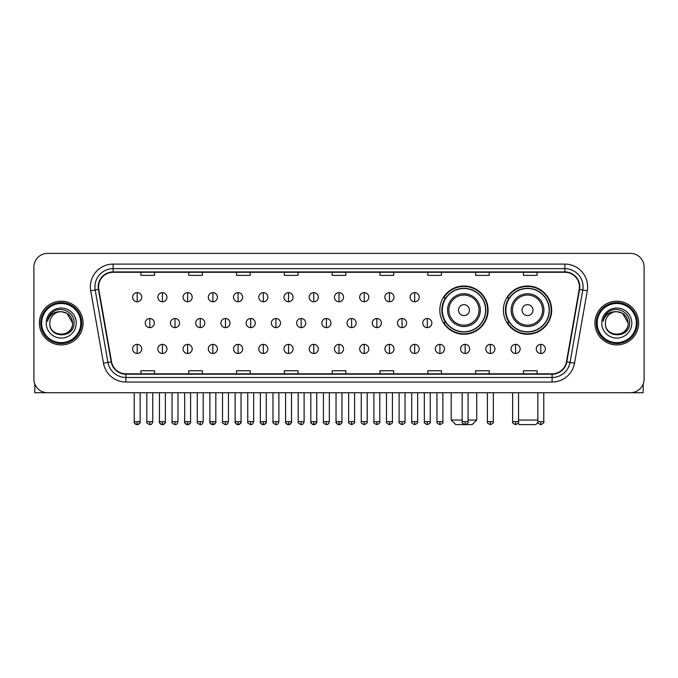 <?xml version="1.0" encoding="UTF-8"?>
<svg xmlns="http://www.w3.org/2000/svg" width="678" height="678" viewBox="0 0 678 678"><rect width="100%" height="100%" fill="white"/><g stroke="black" fill="none" stroke-linecap="round" stroke-linejoin="round"><path stroke-width="1.02" d="M503.39 310.126A24.137 24.137 0 0 0 527.526 334.262A24.137 24.137 0 0 0 551.663 310.126A24.137 24.137 0 0 0 527.526 285.997A24.137 24.137 0 0 0 503.39 310.126M439.819 310.126A24.137 24.137 0 0 0 463.955 334.262A24.137 24.137 0 0 0 488.092 310.126A24.137 24.137 0 0 0 463.955 285.997A24.137 24.137 0 0 0 439.819 310.126M445.607 322.423A22.086 22.086 0 0 1 445.607 297.837M509.178 322.423A22.086 22.086 0 0 1 509.178 297.837M33.9 267.047L33.9 379.07A13.662 13.662 0 0 0 47.562 392.731L630.438 392.731A13.662 13.662 0 0 0 644.1 379.07L644.1 267.047A13.662 13.662 0 0 0 630.438 253.394L47.562 253.394A13.662 13.662 0 0 0 33.9 267.047L33.9 379.07M39.366 323.059A21.857 21.857 0 0 0 61.223 344.924A21.857 21.857 0 0 0 83.08 323.059A21.857 21.857 0 0 0 61.223 301.202A21.857 21.857 0 0 0 39.366 323.059A21.857 21.857 0 0 0 61.223 344.924A21.857 21.857 0 0 0 83.08 323.059A21.857 21.857 0 0 0 61.223 301.202A21.857 21.857 0 0 0 39.366 323.059M594.92 323.059A21.857 21.857 0 0 0 616.777 344.924A21.857 21.857 0 0 0 638.634 323.059A21.857 21.857 0 0 0 616.777 301.202A21.857 21.857 0 0 0 594.92 323.059A21.857 21.857 0 0 0 616.777 344.924A21.857 21.857 0 0 0 638.634 323.059A21.857 21.857 0 0 0 616.777 301.202A21.857 21.857 0 0 0 594.92 323.059M98.564 286.862A14.569 14.569 0 0 1 113.133 272.285L564.867 272.285A14.569 14.569 0 0 1 579.215 289.387L566.452 361.798A14.569 14.569 0 0 1 552.095 373.832L125.905 373.832A14.569 14.569 0 0 1 111.548 361.798L98.785 289.387A14.569 14.569 0 0 1 98.564 286.862M98.2 286.862A14.933 14.933 0 0 0 98.429 289.455L111.192 361.857A14.933 14.933 0 0 0 125.905 374.197L552.095 374.197A14.933 14.933 0 0 0 566.808 361.857L579.571 289.455A14.933 14.933 0 0 0 564.867 271.92L113.133 271.92A14.933 14.933 0 0 0 98.2 286.862M90.716 290.811A22.772 22.772 0 0 1 113.133 264.089L564.867 264.089A22.772 22.772 0 0 1 587.284 290.811L574.52 363.222A22.772 22.772 0 0 1 552.095 382.036L125.905 382.036A22.772 22.772 0 0 1 103.48 363.222L90.716 290.811L95.2 290.023A18.213 18.213 0 0 1 113.133 268.649L564.867 268.649A18.213 18.213 0 0 1 582.8 290.023L570.037 362.425A18.213 18.213 0 0 1 552.095 377.476L125.905 377.476A18.213 18.213 0 0 1 107.963 362.425L95.2 290.023A18.213 18.213 0 0 1 94.92 286.862M630.438 253.394L47.562 253.394M47.562 392.731L630.438 392.731M644.1 379.07L644.1 267.047M566.808 361.857L570.037 362.425L582.8 290.023L587.284 290.811M332.169 272.285L332.169 275.37L345.831 275.37L345.831 272.285M284.353 272.285L284.353 275.37L298.015 275.37L298.015 272.285M236.537 272.285L236.537 275.37L250.199 275.37L250.199 272.285M188.73 272.285L188.73 275.37L202.391 275.37L202.391 272.285M140.914 272.285L140.914 275.37L154.576 275.37L154.576 272.285M379.985 272.285L379.985 275.37L393.647 275.37L393.647 272.285M427.801 272.285L427.801 275.37L441.463 275.37L441.463 272.285M475.609 272.285L475.609 275.37L489.27 275.37L489.27 272.285M523.424 272.285L523.424 275.37L537.086 275.37L537.086 272.285M345.831 373.832L345.831 370.756L332.169 370.756L332.169 373.832M298.015 373.832L298.015 370.756L284.353 370.756L284.353 373.832M250.199 373.832L250.199 370.756L236.537 370.756L236.537 373.832M202.391 373.832L202.391 370.756L188.73 370.756L188.73 373.832M154.576 373.832L154.576 370.756L140.914 370.756L140.914 373.832M393.647 373.832L393.647 370.756L379.985 370.756L379.985 373.832M441.463 373.832L441.463 370.756L427.801 370.756L427.801 373.832M489.27 373.832L489.27 370.756L475.609 370.756L475.609 373.832M537.086 373.832L537.086 370.756L523.424 370.756L523.424 373.832M34.807 383.977L34.807 392.731L87.632 392.731M80.801 323.059A19.577 19.577 0 0 0 61.223 303.481A19.577 19.577 0 0 0 41.638 323.059A19.577 19.577 0 0 0 61.223 342.644A19.577 19.577 0 0 0 80.801 323.059M81.716 323.059A20.493 20.493 0 0 0 61.223 302.566A20.493 20.493 0 0 0 40.731 323.059A20.493 20.493 0 0 0 61.223 343.551A20.493 20.493 0 0 0 81.716 323.059M72.605 323.059C71.927 316.143 68.139 312.355 61.223 311.677L66.919 313.202L72.605 323.059L66.919 313.202L61.223 311.677L66.919 313.202L72.605 323.059L66.919 313.202L61.223 311.677L66.919 313.202L72.605 323.059C73.3 337.746 49.138 337.746 49.841 323.059C48.824 338.864 74.58 338.508 74.046 323.059C74.894 312.219 60.681 305.329 52.494 312.312C49.638 314.694 47.969 317.728 47.477 321.406C49.621 314.626 54.206 311.38 61.223 311.677L66.919 313.202L72.605 323.059C73.3 337.746 49.138 337.746 49.841 323.059C49.138 337.746 73.3 337.746 72.605 323.059C73.3 337.746 49.138 337.746 49.841 323.059C49.138 337.746 73.3 337.746 72.605 323.059C73.3 337.746 49.138 337.746 49.841 323.059C49.138 337.746 73.3 337.746 72.605 323.059C73.3 337.746 49.138 337.746 49.841 323.059C49.138 337.746 73.3 337.746 72.605 323.059C73.3 337.746 49.138 337.746 49.841 323.059C49.138 337.746 73.3 337.746 72.605 323.059C73.3 337.746 49.138 337.746 49.841 323.059C49.138 337.746 73.3 337.746 72.605 323.059C73.3 337.746 49.138 337.746 49.841 323.059A11.382 11.382 0 0 1 61.223 311.677L66.919 313.202L72.605 323.059C73.063 331.898 61.698 337.771 54.765 332.44M46.197 323.059A15.026 15.026 0 0 0 61.223 338.093A15.026 15.026 0 0 0 76.25 323.059A15.026 15.026 0 0 0 61.223 308.032A15.026 15.026 0 0 0 46.197 323.059M52.486 312.312L49.13 316.304M48.926 316.694L49.223 316.143L48.926 316.694M468.1 420.055L476.702 420.055L472.151 424.606L455.76 424.606L451.201 420.055L462.176 420.055M469.422 310.126A5.466 5.466 0 0 0 463.955 304.668A5.466 5.466 0 0 0 458.489 310.126A5.466 5.466 0 0 0 463.955 315.592A5.466 5.466 0 0 0 469.422 310.126M480.346 310.126A16.391 16.391 0 0 0 463.955 293.735A16.391 16.391 0 0 0 447.565 310.126A16.391 16.391 0 0 0 463.955 326.525A16.391 16.391 0 0 0 480.346 310.126A16.391 16.391 0 0 1 463.955 326.525A16.391 16.391 0 0 1 447.565 310.126M485.584 310.126A21.628 21.628 0 0 0 463.955 288.497A21.628 21.628 0 0 0 442.327 310.126A21.628 21.628 0 0 0 463.955 331.762A21.628 21.628 0 0 0 485.584 310.126M487.635 310.126A23.679 23.679 0 0 1 443.717 322.423L445.912 322.423A21.832 21.832 0 0 0 478.397 326.499A21.832 21.832 0 0 0 478.397 293.76A21.832 21.832 0 0 0 445.912 297.837L443.717 297.837A23.679 23.679 0 0 1 487.635 310.126M537.951 422.377L535.722 424.606L519.331 424.606L518.034 423.318M518.551 420.055L537.857 420.055M532.993 310.126A5.466 5.466 0 0 0 527.526 304.668A5.466 5.466 0 0 0 522.06 310.126A5.466 5.466 0 0 0 527.526 315.592A5.466 5.466 0 0 0 532.993 310.126M543.917 310.126A16.391 16.391 0 0 0 527.526 293.735A16.391 16.391 0 0 0 511.127 310.126A16.391 16.391 0 0 0 527.526 326.525A16.391 16.391 0 0 0 543.917 310.126A16.391 16.391 0 0 1 527.526 326.525A16.391 16.391 0 0 1 511.127 310.126M549.155 310.126A21.628 21.628 0 0 0 527.526 288.497A21.628 21.628 0 0 0 505.898 310.126A21.628 21.628 0 0 0 527.526 331.762A21.628 21.628 0 0 0 549.155 310.126M551.206 310.126A23.679 23.679 0 0 1 507.288 322.423L509.483 322.423A21.832 21.832 0 0 0 541.968 326.499A21.832 21.832 0 0 0 541.968 293.76A21.832 21.832 0 0 0 509.483 297.837L507.288 297.837A23.679 23.679 0 0 1 551.206 310.126M137.176 292.642A4.551 4.551 0 0 0 132.625 297.193A4.551 4.551 0 0 0 137.176 301.752A4.551 4.551 0 0 0 141.736 297.193A4.551 4.551 0 0 0 137.176 292.642L137.176 301.752A4.551 4.551 0 0 0 141.736 297.193A4.551 4.551 0 0 0 137.176 292.642M162.406 292.642A4.551 4.551 0 0 0 157.855 297.193A4.551 4.551 0 0 0 162.406 301.752A4.551 4.551 0 0 0 166.958 297.193A4.551 4.551 0 0 0 162.406 292.642L162.406 301.752A4.551 4.551 0 0 0 166.958 297.193A4.551 4.551 0 0 0 162.406 292.642M187.637 292.642A4.551 4.551 0 0 0 183.077 297.193A4.551 4.551 0 0 0 187.637 301.752A4.551 4.551 0 0 0 192.188 297.193A4.551 4.551 0 0 0 187.637 292.642L187.637 301.752A4.551 4.551 0 0 0 192.188 297.193A4.551 4.551 0 0 0 187.637 292.642M212.858 292.642A4.551 4.551 0 0 0 208.307 297.193A4.551 4.551 0 0 0 212.858 301.752A4.551 4.551 0 0 0 217.418 297.193A4.551 4.551 0 0 0 212.858 292.642L212.858 301.752A4.551 4.551 0 0 0 217.418 297.193A4.551 4.551 0 0 0 212.858 292.642M238.088 292.642A4.551 4.551 0 0 0 233.537 297.193A4.551 4.551 0 0 0 238.088 301.752A4.551 4.551 0 0 0 242.639 297.193A4.551 4.551 0 0 0 238.088 292.642L238.088 301.752A4.551 4.551 0 0 0 242.639 297.193A4.551 4.551 0 0 0 238.088 292.642M263.318 292.642A4.551 4.551 0 0 0 258.767 297.193A4.551 4.551 0 0 0 263.318 301.752A4.551 4.551 0 0 0 267.869 297.193A4.551 4.551 0 0 0 263.318 292.642L263.318 301.752A4.551 4.551 0 0 0 267.869 297.193A4.551 4.551 0 0 0 263.318 292.642M288.548 292.642A4.551 4.551 0 0 0 283.989 297.193A4.551 4.551 0 0 0 288.548 301.752A4.551 4.551 0 0 0 293.099 297.193A4.551 4.551 0 0 0 288.548 292.642L288.548 301.752A4.551 4.551 0 0 0 293.099 297.193A4.551 4.551 0 0 0 288.548 292.642M313.77 292.642A4.551 4.551 0 0 0 309.219 297.193A4.551 4.551 0 0 0 313.77 301.752A4.551 4.551 0 0 0 318.329 297.193A4.551 4.551 0 0 0 313.77 292.642L313.77 301.752A4.551 4.551 0 0 0 318.329 297.193A4.551 4.551 0 0 0 313.77 292.642M339 292.642A4.551 4.551 0 0 0 334.449 297.193A4.551 4.551 0 0 0 339 301.752A4.551 4.551 0 0 0 343.551 297.193A4.551 4.551 0 0 0 339 292.642L339 301.752A4.551 4.551 0 0 0 343.551 297.193A4.551 4.551 0 0 0 339 292.642M364.23 292.642A4.551 4.551 0 0 0 359.671 297.193A4.551 4.551 0 0 0 364.23 301.752A4.551 4.551 0 0 0 368.781 297.193A4.551 4.551 0 0 0 364.23 292.642L364.23 301.752A4.551 4.551 0 0 0 368.781 297.193A4.551 4.551 0 0 0 364.23 292.642M389.452 292.642A4.551 4.551 0 0 0 384.901 297.193A4.551 4.551 0 0 0 389.452 301.752A4.551 4.551 0 0 0 394.011 297.193A4.551 4.551 0 0 0 389.452 292.642L389.452 301.752A4.551 4.551 0 0 0 394.011 297.193A4.551 4.551 0 0 0 389.452 292.642M414.682 292.642A4.551 4.551 0 0 0 410.131 297.193A4.551 4.551 0 0 0 414.682 301.752A4.551 4.551 0 0 0 419.233 297.193A4.551 4.551 0 0 0 414.682 292.642L414.682 301.752A4.551 4.551 0 0 0 419.233 297.193A4.551 4.551 0 0 0 414.682 292.642M149.796 318.507A4.551 4.551 0 0 0 145.236 323.059A4.551 4.551 0 0 0 149.796 327.618A4.551 4.551 0 0 0 154.347 323.059A4.551 4.551 0 0 0 149.796 318.507L149.796 327.618A4.551 4.551 0 0 0 154.347 323.059A4.551 4.551 0 0 0 149.796 318.507M175.017 318.507A4.551 4.551 0 0 0 170.466 323.059A4.551 4.551 0 0 0 175.017 327.618A4.551 4.551 0 0 0 179.577 323.059A4.551 4.551 0 0 0 175.017 318.507L175.017 327.618A4.551 4.551 0 0 0 179.577 323.059A4.551 4.551 0 0 0 175.017 318.507M200.247 318.507A4.551 4.551 0 0 0 195.696 323.059A4.551 4.551 0 0 0 200.247 327.618A4.551 4.551 0 0 0 204.798 323.059A4.551 4.551 0 0 0 200.247 318.507L200.247 327.618A4.551 4.551 0 0 0 204.798 323.059A4.551 4.551 0 0 0 200.247 318.507M225.477 318.507A4.551 4.551 0 0 0 220.918 323.059A4.551 4.551 0 0 0 225.477 327.618A4.551 4.551 0 0 0 230.028 323.059A4.551 4.551 0 0 0 225.477 318.507L225.477 327.618A4.551 4.551 0 0 0 230.028 323.059A4.551 4.551 0 0 0 225.477 318.507M250.699 318.507A4.551 4.551 0 0 0 246.148 323.059A4.551 4.551 0 0 0 250.699 327.618A4.551 4.551 0 0 0 255.259 323.059A4.551 4.551 0 0 0 250.699 318.507L250.699 327.618A4.551 4.551 0 0 0 255.259 323.059A4.551 4.551 0 0 0 250.699 318.507M275.929 318.507A4.551 4.551 0 0 0 271.378 323.059A4.551 4.551 0 0 0 275.929 327.618A4.551 4.551 0 0 0 280.489 323.059A4.551 4.551 0 0 0 275.929 318.507L275.929 327.618A4.551 4.551 0 0 0 280.489 323.059A4.551 4.551 0 0 0 275.929 318.507M301.159 318.507A4.551 4.551 0 0 0 296.608 323.059A4.551 4.551 0 0 0 301.159 327.618A4.551 4.551 0 0 0 305.71 323.059A4.551 4.551 0 0 0 301.159 318.507L301.159 327.618A4.551 4.551 0 0 0 305.71 323.059A4.551 4.551 0 0 0 301.159 318.507M326.389 318.507A4.551 4.551 0 0 0 321.83 323.059A4.551 4.551 0 0 0 326.389 327.618A4.551 4.551 0 0 0 330.94 323.059A4.551 4.551 0 0 0 326.389 318.507L326.389 327.618A4.551 4.551 0 0 0 330.94 323.059A4.551 4.551 0 0 0 326.389 318.507M351.611 318.507A4.551 4.551 0 0 0 347.06 323.059A4.551 4.551 0 0 0 351.611 327.618A4.551 4.551 0 0 0 356.17 323.059A4.551 4.551 0 0 0 351.611 318.507L351.611 327.618A4.551 4.551 0 0 0 356.17 323.059A4.551 4.551 0 0 0 351.611 318.507M376.841 318.507A4.551 4.551 0 0 0 372.29 323.059A4.551 4.551 0 0 0 376.841 327.618A4.551 4.551 0 0 0 381.392 323.059A4.551 4.551 0 0 0 376.841 318.507L376.841 327.618A4.551 4.551 0 0 0 381.392 323.059A4.551 4.551 0 0 0 376.841 318.507M402.071 318.507A4.551 4.551 0 0 0 397.511 323.059A4.551 4.551 0 0 0 402.071 327.618A4.551 4.551 0 0 0 406.622 323.059A4.551 4.551 0 0 0 402.071 318.507L402.071 327.618A4.551 4.551 0 0 0 406.622 323.059A4.551 4.551 0 0 0 402.071 318.507M427.301 318.507A4.551 4.551 0 0 0 422.741 323.059A4.551 4.551 0 0 0 427.301 327.618A4.551 4.551 0 0 0 431.852 323.059A4.551 4.551 0 0 0 427.301 318.507L427.301 327.618A4.551 4.551 0 0 0 431.852 323.059A4.551 4.551 0 0 0 427.301 318.507M137.176 344.373A4.551 4.551 0 0 0 132.625 348.924A4.551 4.551 0 0 0 137.176 353.484A4.551 4.551 0 0 0 141.736 348.924A4.551 4.551 0 0 0 137.176 344.373L137.176 353.484A4.551 4.551 0 0 0 141.736 348.924A4.551 4.551 0 0 0 137.176 344.373M162.406 344.373A4.551 4.551 0 0 0 157.855 348.924A4.551 4.551 0 0 0 162.406 353.484A4.551 4.551 0 0 0 166.958 348.924A4.551 4.551 0 0 0 162.406 344.373L162.406 353.484A4.551 4.551 0 0 0 166.958 348.924A4.551 4.551 0 0 0 162.406 344.373M187.637 344.373A4.551 4.551 0 0 0 183.077 348.924A4.551 4.551 0 0 0 187.637 353.484A4.551 4.551 0 0 0 192.188 348.924A4.551 4.551 0 0 0 187.637 344.373L187.637 353.484A4.551 4.551 0 0 0 192.188 348.924A4.551 4.551 0 0 0 187.637 344.373M212.858 344.373A4.551 4.551 0 0 0 208.307 348.924A4.551 4.551 0 0 0 212.858 353.484A4.551 4.551 0 0 0 217.418 348.924A4.551 4.551 0 0 0 212.858 344.373L212.858 353.484A4.551 4.551 0 0 0 217.418 348.924A4.551 4.551 0 0 0 212.858 344.373M238.088 344.373A4.551 4.551 0 0 0 233.537 348.924A4.551 4.551 0 0 0 238.088 353.484A4.551 4.551 0 0 0 242.639 348.924A4.551 4.551 0 0 0 238.088 344.373L238.088 353.484A4.551 4.551 0 0 0 242.639 348.924A4.551 4.551 0 0 0 238.088 344.373M263.318 344.373A4.551 4.551 0 0 0 258.767 348.924A4.551 4.551 0 0 0 263.318 353.484A4.551 4.551 0 0 0 267.869 348.924A4.551 4.551 0 0 0 263.318 344.373L263.318 353.484A4.551 4.551 0 0 0 267.869 348.924A4.551 4.551 0 0 0 263.318 344.373M288.548 344.373A4.551 4.551 0 0 0 283.989 348.924A4.551 4.551 0 0 0 288.548 353.484A4.551 4.551 0 0 0 293.099 348.924A4.551 4.551 0 0 0 288.548 344.373L288.548 353.484A4.551 4.551 0 0 0 293.099 348.924A4.551 4.551 0 0 0 288.548 344.373M313.77 344.373A4.551 4.551 0 0 0 309.219 348.924A4.551 4.551 0 0 0 313.77 353.484A4.551 4.551 0 0 0 318.329 348.924A4.551 4.551 0 0 0 313.77 344.373L313.77 353.484A4.551 4.551 0 0 0 318.329 348.924A4.551 4.551 0 0 0 313.77 344.373M339 344.373A4.551 4.551 0 0 0 334.449 348.924A4.551 4.551 0 0 0 339 353.484A4.551 4.551 0 0 0 343.551 348.924A4.551 4.551 0 0 0 339 344.373L339 353.484A4.551 4.551 0 0 0 343.551 348.924A4.551 4.551 0 0 0 339 344.373M364.23 344.373A4.551 4.551 0 0 0 359.671 348.924A4.551 4.551 0 0 0 364.23 353.484A4.551 4.551 0 0 0 368.781 348.924A4.551 4.551 0 0 0 364.23 344.373L364.23 353.484A4.551 4.551 0 0 0 368.781 348.924A4.551 4.551 0 0 0 364.23 344.373M389.452 344.373A4.551 4.551 0 0 0 384.901 348.924A4.551 4.551 0 0 0 389.452 353.484A4.551 4.551 0 0 0 394.011 348.924A4.551 4.551 0 0 0 389.452 344.373L389.452 353.484A4.551 4.551 0 0 0 394.011 348.924A4.551 4.551 0 0 0 389.452 344.373M414.682 344.373A4.551 4.551 0 0 0 410.131 348.924A4.551 4.551 0 0 0 414.682 353.484A4.551 4.551 0 0 0 419.233 348.924A4.551 4.551 0 0 0 414.682 344.373L414.682 353.484A4.551 4.551 0 0 0 419.233 348.924A4.551 4.551 0 0 0 414.682 344.373M439.912 344.373A4.551 4.551 0 0 0 435.361 348.924A4.551 4.551 0 0 0 439.912 353.484A4.551 4.551 0 0 0 444.463 348.924A4.551 4.551 0 0 0 439.912 344.373L439.912 353.484A4.551 4.551 0 0 0 444.463 348.924A4.551 4.551 0 0 0 439.912 344.373M465.142 344.373A4.551 4.551 0 0 0 460.582 348.924A4.551 4.551 0 0 0 465.142 353.484A4.551 4.551 0 0 0 469.693 348.924A4.551 4.551 0 0 0 465.142 344.373L465.142 353.484A4.551 4.551 0 0 0 469.693 348.924A4.551 4.551 0 0 0 465.142 344.373M490.364 344.373A4.551 4.551 0 0 0 485.812 348.924A4.551 4.551 0 0 0 490.364 353.484A4.551 4.551 0 0 0 494.923 348.924A4.551 4.551 0 0 0 490.364 344.373L490.364 353.484A4.551 4.551 0 0 0 494.923 348.924A4.551 4.551 0 0 0 490.364 344.373M515.594 344.373A4.551 4.551 0 0 0 511.043 348.924A4.551 4.551 0 0 0 515.594 353.484A4.551 4.551 0 0 0 520.145 348.924A4.551 4.551 0 0 0 515.594 344.373L515.594 353.484A4.551 4.551 0 0 0 520.145 348.924A4.551 4.551 0 0 0 515.594 344.373M540.824 344.373A4.551 4.551 0 0 0 536.264 348.924A4.551 4.551 0 0 0 540.824 353.484A4.551 4.551 0 0 0 545.375 348.924A4.551 4.551 0 0 0 540.824 344.373L540.824 353.484A4.551 4.551 0 0 0 545.375 348.924A4.551 4.551 0 0 0 540.824 344.373M643.193 383.977L643.193 392.731L590.369 392.731M636.362 323.059A19.577 19.577 0 0 0 616.777 303.481A19.577 19.577 0 0 0 597.199 323.059A19.577 19.577 0 0 0 616.777 342.644A19.577 19.577 0 0 0 636.362 323.059M637.269 323.059A20.493 20.493 0 0 0 616.777 302.566A20.493 20.493 0 0 0 596.284 323.059A20.493 20.493 0 0 0 616.777 343.551A20.493 20.493 0 0 0 637.269 323.059M605.395 323.059A11.382 11.382 0 0 1 616.777 311.677L622.472 313.202L628.159 323.059L622.472 313.202L616.777 311.677L622.472 313.202L628.159 323.059L622.472 313.202L616.777 311.677L622.472 313.202L628.159 323.059L622.472 313.202L616.777 311.677L622.472 313.202L628.159 323.059C628.862 337.746 604.7 337.746 605.395 323.059C604.378 338.864 630.133 338.508 629.599 323.059C630.447 312.219 616.234 305.329 608.047 312.312C605.191 314.694 603.522 317.728 603.03 321.406C605.174 314.626 609.759 311.38 616.777 311.677L622.472 313.202L628.159 323.059C628.862 337.746 604.7 337.746 605.395 323.059C604.7 337.746 628.862 337.746 628.159 323.059C628.862 337.746 604.7 337.746 605.395 323.059C604.7 337.746 628.862 337.746 628.159 323.059C628.862 337.746 604.7 337.746 605.395 323.059C604.7 337.746 628.862 337.746 628.159 323.059C628.862 337.746 604.7 337.746 605.395 323.059C604.7 337.746 628.862 337.746 628.159 323.059C628.862 337.746 604.7 337.746 605.395 323.059C604.7 337.746 628.862 337.746 628.159 323.059C628.616 331.898 617.251 337.771 610.319 332.44M616.777 311.677C623.692 312.355 627.489 316.143 628.159 323.059M601.75 323.059A15.026 15.026 0 0 0 616.777 338.093A15.026 15.026 0 0 0 631.803 323.059A15.026 15.026 0 0 0 616.777 308.032A15.026 15.026 0 0 0 601.75 323.059M608.047 312.312L604.691 316.304M604.479 316.694L604.784 316.143L604.479 316.694M564.867 264.089L564.867 271.92M95.2 290.023L98.429 289.455M125.905 382.036L125.905 374.197M552.095 374.197L552.095 382.036M103.48 363.222L111.192 361.857M579.571 289.455L582.8 290.023M113.133 264.089L113.133 271.92M570.037 362.425L574.52 363.222M479.015 310.126A15.06 15.06 0 0 0 463.955 295.066A15.06 15.06 0 0 0 448.895 310.126A15.06 15.06 0 0 0 463.955 325.186A15.06 15.06 0 0 0 479.015 310.126M542.586 310.126A15.06 15.06 0 0 0 527.526 295.066A15.06 15.06 0 0 0 512.466 310.126A15.06 15.06 0 0 0 527.526 325.186A15.06 15.06 0 0 0 542.586 310.126M149.796 421.648L146.829 421.648C146.236 422.597 147.219 423.581 149.796 424.606L149.796 421.648L152.753 421.648L152.753 392.731M175.017 421.648L172.059 421.648C171.458 422.597 172.449 423.581 175.017 424.606L175.017 421.648L177.983 421.648L177.983 392.731M200.247 421.648L197.29 421.648C196.688 422.597 197.671 423.581 200.247 424.606L200.247 421.648L203.205 421.648L203.205 392.731M225.477 421.648L222.52 421.648C221.918 422.597 222.901 423.581 225.477 424.606L225.477 421.648L228.435 421.648L228.435 392.731M250.699 421.648L247.741 421.648C247.139 422.597 248.131 423.581 250.699 424.606L250.699 421.648L253.665 421.648L253.665 392.731M275.929 421.648L272.971 421.648C272.37 422.597 273.361 423.581 275.929 424.606L275.929 421.648L278.887 421.648L278.887 392.731M301.159 421.648L298.201 421.648C297.6 422.597 298.583 423.581 301.159 424.606L301.159 421.648L304.117 421.648L304.117 392.731M326.389 421.648L323.423 421.648C322.83 422.597 323.813 423.581 326.389 424.606L326.389 421.648L329.347 421.648L329.347 392.731M351.611 421.648L348.653 421.648C348.051 422.597 349.043 423.581 351.611 424.606L351.611 421.648L354.577 421.648L354.577 392.731M376.841 421.648L373.883 421.648C373.281 422.597 374.264 423.581 376.841 424.606L376.841 421.648L379.799 421.648L379.799 392.731M402.071 421.648L399.113 421.648C398.511 422.597 399.495 423.581 402.071 424.606L402.071 421.648L405.029 421.648L405.029 392.731M427.301 421.648L424.335 421.648C423.733 422.597 424.725 423.581 427.301 424.606L427.301 421.648L430.259 421.648L430.259 392.731M137.176 421.648L134.219 421.648C133.617 422.597 134.608 423.581 137.176 424.606L137.176 421.648L140.143 421.648C140.736 422.597 139.753 423.581 137.176 424.606C135.719 424.75 134.736 423.758 134.219 421.648L134.219 392.731M162.406 421.648L159.449 421.648C158.847 422.597 159.83 423.581 162.406 424.606L162.406 421.648L165.364 421.648C165.966 422.597 164.983 423.581 162.406 424.606C160.949 424.75 159.966 423.758 159.449 421.648L159.449 392.731M187.637 421.648L184.67 421.648C184.077 422.597 185.06 423.581 187.637 424.606L187.637 421.648L190.594 421.648C191.196 422.597 190.204 423.581 187.637 424.606C186.179 424.75 185.187 423.758 184.67 421.648L184.67 392.731M212.858 421.648L209.9 421.648C209.299 422.597 210.29 423.581 212.858 424.606L212.858 421.648L215.824 421.648C216.426 422.597 215.434 423.581 212.858 424.606C211.409 424.75 210.417 423.758 209.9 421.648L209.9 392.731L209.9 421.648M238.088 421.648L235.13 421.648C234.529 422.597 235.512 423.581 238.088 424.606L238.088 421.648L241.046 421.648C241.648 422.597 240.665 423.581 238.088 424.606C236.63 424.75 235.647 423.758 235.13 421.648L235.13 392.731M263.318 421.648L260.36 421.648C259.759 422.597 260.742 423.581 263.318 424.606L263.318 421.648L266.276 421.648C266.878 422.597 265.895 423.581 263.318 424.606C261.861 424.75 260.877 423.758 260.36 421.648L260.36 392.731M288.548 421.648L285.582 421.648C284.98 422.597 285.972 423.581 288.548 424.606L288.548 421.648L291.506 421.648C292.108 422.597 291.116 423.581 288.548 424.606C287.091 424.75 286.099 423.758 285.582 421.648L285.582 392.731M313.77 421.648L310.812 421.648C310.21 422.597 311.202 423.581 313.77 424.606L313.77 421.648L316.736 421.648C317.329 422.597 316.346 423.581 313.77 424.606C312.312 424.75 311.329 423.758 310.812 421.648L310.812 392.731M339 421.648L336.042 421.648C335.441 422.597 336.424 423.581 339 424.606L339 421.648L341.958 421.648C342.56 422.597 341.576 423.581 339 424.606C337.542 424.75 336.559 423.758 336.042 421.648L336.042 392.731M364.23 421.648L361.264 421.648C360.671 422.597 361.654 423.581 364.23 424.606L364.23 421.648L367.188 421.648L367.188 392.731L367.188 421.648C367.79 422.597 366.798 423.581 364.23 424.606M389.452 421.648L386.494 421.648L386.494 392.731L386.494 421.648C385.892 422.597 386.884 423.581 389.452 424.606L389.452 421.648L392.418 421.648L392.418 392.731M414.682 421.648L411.724 421.648C411.122 422.597 412.105 423.581 414.682 424.606L414.682 421.648L417.64 421.648L417.64 392.731M439.912 421.648L436.954 421.648C436.352 422.597 437.335 423.581 439.912 424.606L439.912 421.648L442.87 421.648L442.87 392.731M465.142 421.648L462.176 421.648C461.574 422.597 462.565 423.581 465.142 424.606L465.142 421.648L468.1 421.648L468.1 392.731M490.364 421.648L487.406 421.648C486.804 422.597 487.796 423.581 490.364 424.606L490.364 421.648L493.33 421.648L493.33 392.731M515.594 421.648L512.636 421.648C512.034 422.597 513.017 423.581 515.594 424.606L515.594 421.648L518.551 421.648L518.551 392.731M540.824 421.648L537.857 421.648C537.264 422.597 538.247 423.581 540.824 424.606L540.824 421.648L543.781 421.648L543.781 392.731M476.702 392.731L476.702 420.055M451.201 392.731L451.201 420.055M146.829 421.648L146.829 392.731M152.753 421.648C152.236 423.758 151.253 424.75 149.796 424.606M172.059 421.648L172.059 392.731M177.983 421.648C177.467 423.758 176.475 424.75 175.017 424.606M197.29 421.648L197.29 392.731M203.205 421.648C202.688 423.758 201.705 424.75 200.247 424.606M222.52 421.648L222.52 392.731M228.435 421.648C227.918 423.758 226.935 424.75 225.477 424.606M247.741 421.648L247.741 392.731M253.665 421.648C253.148 423.758 252.157 424.75 250.699 424.606M272.971 421.648L272.971 392.731M278.887 421.648C278.378 423.758 277.387 424.75 275.929 424.606M298.201 421.648L298.201 392.731M304.117 421.648C303.6 423.758 302.617 424.75 301.159 424.606M323.423 421.648L323.423 392.731M329.347 421.648C328.83 423.758 327.847 424.75 326.389 424.606M348.653 421.648L348.653 392.731M354.577 421.648C355.17 422.597 354.187 423.581 351.611 424.606M373.883 421.648L373.883 392.731M379.799 421.648C380.4 422.597 379.417 423.581 376.841 424.606M399.113 421.648L399.113 392.731M405.029 421.648C405.63 422.597 404.639 423.581 402.071 424.606M424.335 421.648L424.335 392.731M430.259 421.648C430.861 422.597 429.869 423.581 427.301 424.606M137.176 424.606C138.634 424.75 139.626 423.758 140.143 421.648L140.143 392.731M162.406 424.606C163.864 424.75 164.847 423.758 165.364 421.648L165.364 392.731M187.637 424.606C189.094 424.75 190.077 423.758 190.594 421.648L190.594 392.731M212.858 424.606C214.316 424.75 215.307 423.758 215.824 421.648L215.824 392.731M238.088 424.606C239.546 424.75 240.529 423.758 241.046 421.648L241.046 392.731M263.318 424.606C264.776 424.75 265.759 423.758 266.276 421.648L266.276 392.731M288.548 424.606C289.998 424.75 290.989 423.758 291.506 421.648L291.506 392.731M313.77 424.606C315.228 424.75 316.219 423.758 316.736 421.648L316.736 392.731M339 424.606C340.458 424.75 341.441 423.758 341.958 421.648L341.958 392.731M361.264 421.648L361.264 392.731M392.418 421.648C393.02 422.597 392.028 423.581 389.452 424.606M411.724 421.648L411.724 392.731M417.64 421.648C418.241 422.597 417.258 423.581 414.682 424.606M436.954 421.648L436.954 392.731M442.87 421.648C443.471 422.597 442.488 423.581 439.912 424.606M462.176 421.648L462.176 392.731M468.1 421.648C468.701 422.597 467.71 423.581 465.142 424.606M487.406 421.648L487.406 392.731M493.33 421.648C493.923 422.597 492.94 423.581 490.364 424.606M512.636 421.648L512.636 392.731M518.551 421.648C519.153 422.597 518.17 423.581 515.594 424.606M537.857 421.648L537.857 392.731M543.781 421.648C544.383 422.597 543.392 423.581 540.824 424.606"/></g></svg>
